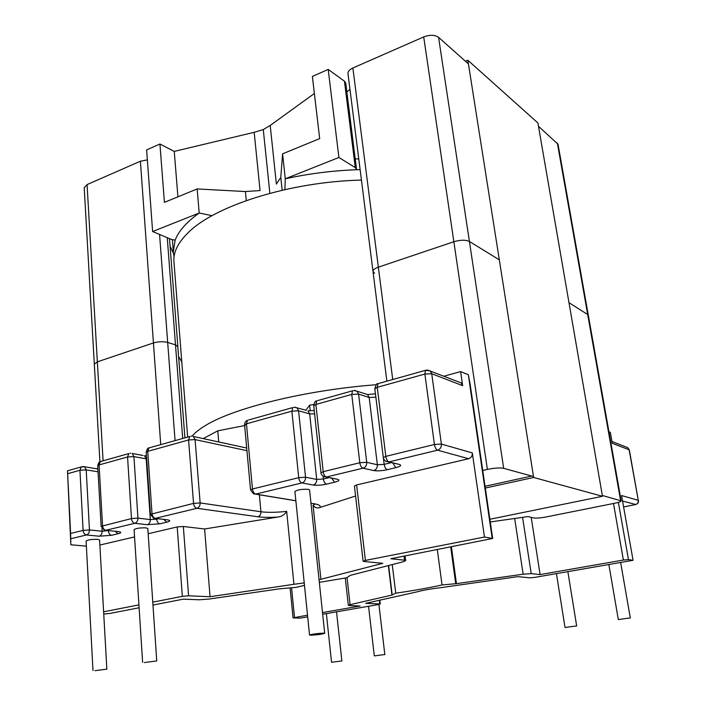 <?xml version="1.0" encoding="UTF-8"?>
<svg xmlns="http://www.w3.org/2000/svg" width="706" height="706" viewBox="0 0 706 706"><rect width="100%" height="100%" fill="white"/><g stroke="black" fill="none" stroke-linecap="round" stroke-linejoin="round"><path stroke-width="1.06" d="M629.981 617.953L618.315 619.568L629.981 617.953M576.255 625.966L565.021 627.502L576.255 625.966M341.06 661.037L331.546 662.281L341.06 661.037M384.108 654.612L374.304 655.909L384.108 654.612M310.852 635.215L309.546 635.038C312.123 634.12 316.747 633.494 323.436 633.141L324.698 633.317C322.148 634.226 317.532 634.862 310.852 635.215M309.546 635.038L294.914 491.561C297.314 489.77 301.78 489.029 308.319 489.337L309.59 489.982L324.698 633.317M94.931 670.682L106.844 669.156L94.931 670.682M106.844 669.156L99.59 539.975L97.71 539.358C91.754 539.234 87.888 539.799 86.106 541.043L92.98 670.568M144.421 662.555L156.741 660.948L144.421 662.555M156.741 660.948L147.819 528.503L146.089 527.867C139.991 527.709 135.993 528.3 134.096 529.659L142.621 662.422M175.15 240.146L171.134 239.334L152.62 231.533L199.198 213.009C186.605 222.028 178.583 231.074 175.15 240.146L173.27 252.042L172.44 239.758M173.27 252.042L174.073 256.71M319.05 579.758L382.811 563.326L363.846 561.455L363.131 561.217L365.408 560.405L484.466 537.037L492.673 538.466L390.797 558.746L404.485 560.202L405.712 560.626L403.126 561.782L350.467 575.319L346.593 577.799L319.324 582.335M304.48 585.38L296.22 587.348L279.558 588.822L209.082 599.059L199.207 599.773L183.295 599.156L152.981 605.06M203.187 438.594L217.783 430.836L245.176 425.453M212.074 215.683L199.198 213.009L197.15 188.934L245.414 191.547L260.055 190.558L254.178 132.313L263.276 129.569L270.213 125.456L314.373 93.483M70.618 533.454L67.485 470.796L70.847 544.794L70.618 533.454L83.105 530.4L79.946 470.267L67.652 473.7M218.736 441.965L217.783 430.836M139.108 607.76L109.686 613.488L103.747 614.026M320.895 579.123L313.085 505.328C314.982 507.808 317.303 508.514 320.03 507.455L355.577 496.018M286.671 511.382C284.633 514.709 281.615 516.615 277.626 517.083C269.577 517.542 263.003 517.436 257.902 516.766L196.939 508.302L155.302 518.345C153.467 517.851 152.372 516.254 152.002 513.553L147.739 451.355L146.213 452.272L150.449 514.321L193.55 503.396L200.142 502.937L260.938 511.762C267.548 512.618 276.125 512.494 286.671 511.382L293.934 584.286L304.233 582.9M293.934 584.286L210.053 596.72L188.581 595.802L182.342 596.349L152.787 602.156M138.923 604.874L103.623 611.802M210.053 596.72L204.608 528.979L183.339 526.491L177.197 526.941L148.172 533.736M134.564 536.922L99.873 545.041M277.626 517.083L204.608 528.979M437.332 549.692L442.027 584.947C428.78 587.922 413.345 590.657 395.748 593.172L391.945 595.07L350.088 604.68L348.332 605.342L349.426 605.58L360.166 605.995L322.51 612.57M392.245 564.579L395.748 593.172M197.15 188.934L164.419 202.375L159.935 144.024L146.627 149.928L152.62 231.533M254.178 132.313L174.258 151.411L159.935 144.024M356.565 169.316L355.286 167.622L338.906 157.473L285.277 178.794C308.646 173.667 332.411 170.64 356.565 169.731L345.746 83.123L344.457 81.19L328.202 69.426L312.379 76.442L319.668 138.605L282.594 153.837L280.794 177.427L276.373 184.089L270.213 125.456M177.912 196.833L174.258 151.411M282.594 153.837L285.277 178.794L284.906 189.614M358.754 158.859L355.268 158.965M305.822 410.336L309.616 405.173L313.773 404.45M310.216 410.804L309.616 405.173M484.466 537.037L472.323 452.908L441.391 444.074L431.728 373.739L462.642 385.652L461.159 382.899L458.953 382.043M469.702 384.046L468.343 374.736L460.621 371.603L462.642 385.652M470.196 384.629L492.673 538.466M470.205 384.505L468.343 374.736M460.621 371.603L443.924 376.201M363.131 561.217L354.412 485.984L356.618 484.943L468.634 458.723C471.246 457.815 472.473 455.873 472.323 452.908M356.565 169.731L360.113 169.616M338.906 157.473L328.202 69.426M307.525 615.182L293.061 617.874L300.332 618.121L307.692 616.841M347.043 577.499L350.088 604.68M322.686 614.238L378.584 604.521L379.775 603.93L365.699 603.33L416.814 591.919C422.232 590.331 430.325 588.901 441.073 587.63L517.886 576.643L529.888 577.826L534.813 577.376L633.061 560.308L621.571 495.541L638.277 500.316L629.134 449.801L612.296 443.315L610.346 432.354L608.943 431.79M442.027 584.947L456.438 583.641L523.137 574.207L531.212 573.634L540.108 574.578L623.389 560.043L628.472 559.593L633.061 560.308M388.362 565.577L391.945 595.07M540.108 574.578L531.221 517.463M514.674 518.478L523.137 574.207M451.434 546.938L456.438 583.641M192.173 436.114C194.847 432.875 198.942 429.557 204.449 426.15C231.947 408.439 304.86 390.1 376.316 384.726M187.655 437.076L173.941 261.599C173.191 252.236 178.044 242.493 188.502 232.371C215.277 205.578 290.44 181.654 361.446 180.092M147.36 159.891L140.406 161.206L87.067 184.601L84.217 187.69L94.322 364.172L97.349 361.843L153.44 342.948C158.471 341.519 163.218 341.342 167.684 342.428L175.494 344.855L177.859 346.672L175.494 344.855L167.684 342.428C163.218 341.342 158.471 341.519 153.44 342.948L97.349 361.843L94.322 364.172L99.917 461.795M181.777 361.931L178.618 356.539L181.777 361.931M490.264 521.963L528.114 516.563L533.568 517.939C536.401 518.301 540.575 517.983 546.073 516.977L614.635 503.263C618.844 502.39 621.024 501.587 621.174 500.872L602.324 495.462M533.489 476.532L503.678 468.343C499.848 467.619 494.412 467.981 487.378 469.411L482.736 470.47M588.248 314.902L568.983 302.662L588.248 314.902L621.174 500.872M499.318 259.843L469.411 241.47C465.616 239.731 460.436 239.819 453.852 241.726L378.354 267.168C374.745 268.456 372.962 269.886 372.997 271.457C372.962 269.886 374.745 268.456 378.354 267.168L453.852 241.726C460.436 239.819 465.616 239.731 469.411 241.47L499.318 259.843M177.833 346.946L184.919 437.844M346.849 91.912L349.973 89.433M374.586 273.196L372.997 271.457L347.979 73.609C347.855 71.456 349.496 69.585 352.876 67.997L423.706 36.933C429.875 34.656 434.834 34.788 438.576 37.33L468.422 63.911M538.493 126.303L558.04 144.245L588.248 314.894M170.075 246.235L173.394 253.269M489.867 519.263L602.465 496.292L537.91 122.968L467.84 60.231L465.422 61.237M602.465 496.292L533.639 477.477L467.84 60.231M485.304 488.049L533.639 477.477M485.048 486.284L531.671 476.047M246.288 200.575L245.414 191.547M196.939 508.302C199.074 507.508 200.142 505.725 200.142 502.937L195.085 439.6L188.581 439.962L147.739 451.355L148.966 447.931L189.737 436.493L188.581 439.962L193.55 503.396C193.938 506.158 195.032 507.79 196.833 508.311M257.902 516.766C259.958 516.033 260.973 514.365 260.938 511.762L259.349 494.782M246.941 450.675L195.085 439.6L193.356 436.467L246.694 448.019M155.302 518.345L167.587 519.863C170.711 520.401 170.402 521.169 166.651 522.184L159.874 523.799L147.307 524.708L134.793 523.296L105.856 530.285C103.976 529.827 102.873 528.282 102.538 525.652L99.078 464.927L97.702 465.748L101.143 526.341L131.484 518.575L137.944 518.107L150.325 519.598L156.67 519.148L156.626 518.557M159.874 523.799C158.1 523.331 157.032 521.778 156.67 519.148L158.285 518.76M146.671 458.926L133.928 456.614L127.557 456.985L99.078 464.927L100.384 461.565L128.819 453.587L127.557 456.985L131.484 518.575C131.837 521.249 132.94 522.819 134.793 523.296M147.307 524.708C149.301 523.967 150.307 522.263 150.325 519.598L146.195 458.856L144.474 455.749L146.46 455.802M134.899 523.287C136.893 522.537 137.908 520.807 137.944 518.107L133.928 456.614L132.207 453.473L143.053 455.485M101.143 526.341L104.311 530.162L118.431 531.618C121.67 532.086 121.52 532.809 117.99 533.762L111.566 535.298L99.211 536.207L86.423 534.98C84.535 534.539 83.432 533.012 83.105 530.4L89.45 529.941L102.114 531.247L108.336 530.585M111.566 535.298C109.757 534.857 108.68 533.357 108.353 530.788L108.936 530.647M99.211 536.207C101.099 535.501 102.07 533.842 102.114 531.247L101.964 528.591M86.52 534.971C88.418 534.248 89.397 532.571 89.45 529.941L86.211 469.887L79.946 470.267L81.287 466.931L84.508 466.754L86.211 469.887L98.046 471.793M315.061 503.916L313.085 505.328M182.342 596.349L177.197 526.941M188.581 595.802L183.339 526.491M70.874 544.785L86.379 546.135L70.874 544.794M86.423 534.98L70.829 538.74M269.86 193.303L263.276 129.569M155.294 518.363L153.555 518.178L150.449 514.321M167.587 519.863L155.205 518.38M166.651 522.184L163.871 519.439M118.431 531.618L105.785 530.321M117.99 533.762L115.263 531.309M82.514 466.595L67.485 470.796M83.176 466.551L97.04 468.81L97.922 469.543M95.751 468.599L97.878 468.846M101.567 461.239L100.384 461.565C99.467 461.283 98.575 462.677 97.702 465.748M130.01 453.261L130.725 453.217M150.113 447.613L148.966 447.931C148.013 447.622 147.095 449.069 146.213 452.272M190.876 436.176L191.653 436.131M282.153 190.241L280.794 177.427M424.871 374.048L431.728 373.739L430.219 370.879L425.515 370.323L424.871 374.048L434.428 444.489L385.82 456.376L377.251 387.329L424.871 374.048M295.849 500.739L255.722 494.094L301.947 482.93L313.27 485.031C316.976 485.525 321.398 485.234 326.516 484.148L334.565 482.233C339.136 481.015 340.08 480.027 337.406 479.268L326.419 477.018L362.981 468.193L373.774 470.567C377.348 471.14 381.84 470.849 387.241 469.702L395.784 467.663C400.664 466.366 401.864 465.289 399.393 464.442L388.98 461.909L437.552 450.181C440.253 449.219 441.532 447.18 441.391 444.074L434.428 444.489C434.993 447.578 436.034 449.475 437.552 450.181L468.634 458.723M328.899 477.662L323.392 478.986L316.712 479.427L305.539 477.23L298.726 477.68L252.466 488.984L246.456 423.821L291.86 411.157L298.576 410.813L309.678 413.875L314.602 413.884M244.585 424.959L246.456 423.821L247.497 420.282C245.52 421.155 244.55 422.709 244.585 424.959L250.542 489.946L252.466 488.984C252.898 491.826 253.983 493.529 255.722 494.094L253.48 493.821L250.542 489.946M301.947 482.93C300.262 482.33 299.185 480.583 298.726 477.68L291.86 411.157L292.805 407.565L248.565 419.982M302.062 482.922C304.436 482.057 305.592 480.159 305.539 477.23L298.576 410.813L296.891 407.741L293.855 407.283M313.27 485.031C315.626 484.184 316.773 482.313 316.712 479.427L309.678 413.875L307.957 410.83M326.516 484.148C324.901 483.566 323.86 481.845 323.392 478.986L323.101 476.25M391.195 462.651L384.17 464.345L377.366 464.777L366.732 462.306L359.795 462.739L323.207 471.687L315.873 404.45L351.756 394.442L358.586 394.116L369.176 397.513L375.866 397.187M313.729 405.765L315.873 404.45L316.773 400.84C315.291 400.779 314.276 402.429 313.729 405.765L321.001 472.799L323.207 471.687C323.683 474.626 324.76 476.4 326.419 477.018M362.981 468.193C361.366 467.54 360.307 465.731 359.795 462.739L351.756 394.442L352.576 390.797L317.779 400.558M363.087 468.184C365.611 467.275 366.82 465.316 366.732 462.306L358.586 394.116L356.962 391.115L353.556 390.524M373.774 470.567C376.272 469.675 377.472 467.743 377.366 464.777L369.176 397.513L367.561 394.548L354.597 390.453M387.241 469.702C385.705 469.066 384.682 467.284 384.17 464.345L383.384 458.017M374.833 388.821L377.251 387.329L378.019 383.658C376.951 383.084 375.892 384.805 374.833 388.821L383.323 457.638L385.82 456.376C386.341 459.403 387.4 461.247 388.98 461.909M492.179 538.246L469.667 384.038M404.485 560.202L403.982 556.178M365.408 560.405L356.618 484.943M320.03 507.455C320.992 505.84 319.112 504.613 314.399 503.793L310.993 503.237M355.286 167.622L344.457 81.19M314.399 503.793L310.993 503.299M334.565 482.233L331.661 478.218M337.406 479.268L326.11 477.097M326.393 477.044L323.78 476.629C321.733 475.112 320.806 473.832 321.001 472.799M395.784 467.663L392.845 463.048M399.393 464.442L388.538 462.015M388.953 461.936L385.935 461.389C383.993 459.8 383.129 458.547 383.323 457.638M427.483 369.997L461.159 382.899M426.415 370.076L378.954 383.393M365.47 393.877L367.561 394.548L375.451 393.816M306.086 410.31L294.781 407.212M294.499 617.459L291.56 587.763M379.775 603.93L379.343 600.285M388.618 565.506L392.192 594.973M623.592 506.926L635.435 504.587C637.509 503.952 638.462 502.522 638.277 500.316L629.346 449.978L627.89 447.701L626.081 447.004M628.472 559.593L618.377 502.354M623.389 560.043L613.488 503.502M531.212 573.634L522.564 517.357M638.48 500.448C638.665 502.495 637.765 503.855 635.771 504.516L622.542 501.039M450.728 547.079L455.723 583.712M87.067 184.601L103.085 460.806M140.406 161.206L160.73 444.63M159.574 234.463L175.062 440.615M167.251 237.693L182.695 438.47M557.361 143.115L620.592 500.483M438.576 37.33L503.678 468.343M423.706 36.933L487.378 469.411M352.876 67.997L392.721 379.528M618.315 619.568L608.863 564.518M565.021 627.502L556.434 573.625M341.88 661.081L336.533 611.828M384.849 654.674L378.91 604.46M405.712 560.626L405.129 555.957M255.528 494.156L295.858 500.801M314.241 410.504L308.001 410.848M293.061 617.874L290.104 587.886M348.332 605.342L345.278 577.993M380.26 604.045L379.802 600.179M374.304 655.909L368.55 606.269M331.546 662.281L326.375 613.593M576.67 626.028L567.853 571.639M630.326 618.024L620.636 562.47M611.978 441.515L627.89 447.701L629.346 449.978M372.997 271.457L386.87 381.169M177.859 346.664L169.484 238.637"/></g></svg>
